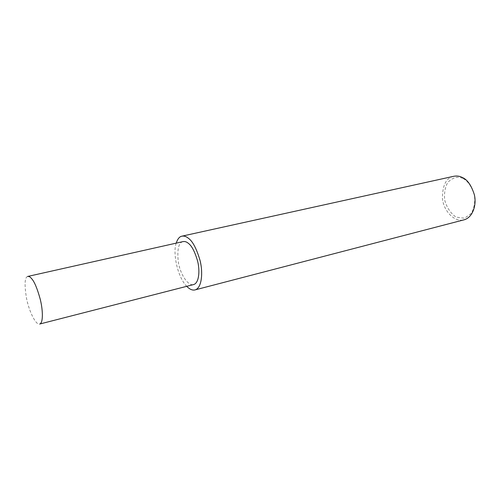 <?xml version="1.0" encoding="UTF-8"?>
<svg xmlns="http://www.w3.org/2000/svg" width="500" height="500" viewBox="0 0 500 500"><rect width="100%" height="100%" fill="white"/><g stroke="black" fill="none" stroke-linecap="round" stroke-linejoin="round"><path stroke-width="0.38" stroke-dasharray="2.5 1.88" d="M453.269 176.394C446 178.2 442.388 185.588 442.444 198.562C443.606 211.056 454.794 222.906 464.419 219.725M462.65 178.381C457.781 176.094 452.85 177.413 447.863 182.338C445.163 186.869 444.087 192.731 444.644 199.913C446.65 207.325 450.431 213.062 456 217.125L464.569 218.256L471.444 213.287C474.344 207.55 475.319 201.438 474.375 194.944C471.475 186.088 467.569 180.569 462.65 178.381M176.219 243.131C172.763 252.025 176.95 276.337 186.731 286.325M182.812 241.656C178.525 242.819 177.025 249.638 178.312 262.119C180.225 274.231 188.2 286.613 193.837 284.506M27.613 276.469C24.681 277.356 24.312 284.613 26.5 298.244C29.094 311.525 36.025 325.706 39.844 324"/><path stroke-width="0.75" d="M186.731 286.325C189.825 289.481 192.706 290.644 195.369 289.819L464.419 219.725C473.275 216.95 476.706 204.181 474.338 194.7C471.306 185.1 467.15 179.294 461.869 177.281C459.269 175.994 456.4 175.7 453.269 176.394L181.581 236.244C179.338 236.806 177.55 239.1 176.219 243.131M195.369 289.819C201.906 287.556 203.081 272.481 200.106 260.694C196.594 248.688 192.669 241.2 188.331 238.212C186.163 236.388 183.906 235.731 181.581 236.244M188.275 243.263C186.525 241.769 184.7 241.231 182.812 241.656L27.613 276.469C28.912 276.175 30.269 276.925 31.675 278.706C34.394 281.644 37.244 288.456 40.219 299.144C42.869 309.594 43.412 322.575 39.844 324L193.837 284.506C199.088 282.7 200.019 270.656 197.656 261.262C194.862 251.681 191.737 245.681 188.275 243.263"/></g></svg>
